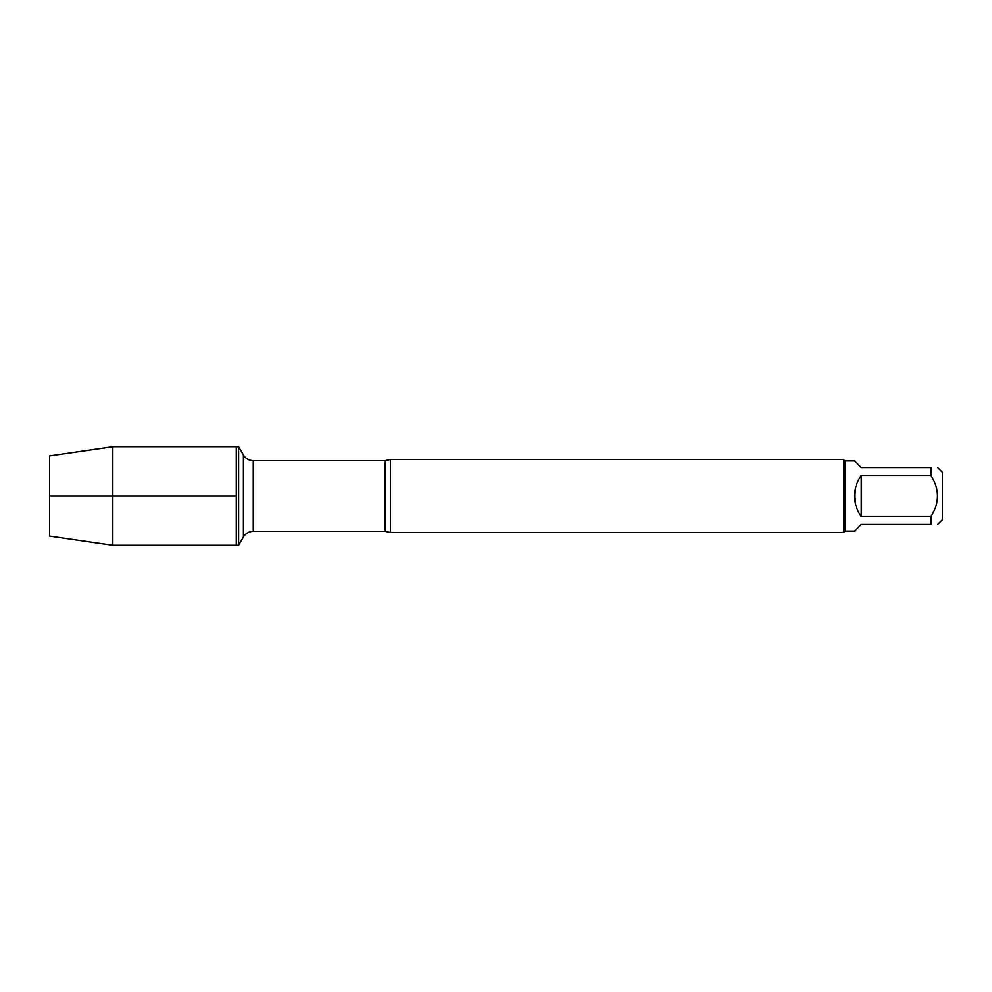 <?xml version="1.0" encoding="UTF-8"?>
<svg xmlns="http://www.w3.org/2000/svg" width="992" height="992" viewBox="0 0 992 992"><rect width="100%" height="100%" fill="white"/><g stroke="black" fill="none" stroke-linecap="round" stroke-linejoin="round"><path stroke-width="1.49" d="M238.613 545.315L238.613 446.685L236.282 446.685L236.282 545.315L236.282 446.685L112.828 446.685L112.828 545.315L238.613 545.315L243.424 536.982L243.424 455.018L243.424 536.982C245.694 533.336 248.98 531.452 253.27 531.303L253.27 460.697C248.98 460.548 245.694 458.664 243.424 455.018L238.613 446.685M390.488 459.482L390.488 532.518L843.547 532.518L843.547 459.482L390.488 459.482L385.181 460.697L253.27 460.697M937.688 467.592L942.4 472.304L942.4 519.696L937.688 524.408M861.242 524.408L854.583 531.067L844.998 531.067L844.998 460.933L854.583 460.933L861.242 467.592L931.042 467.592C939.622 467.592 939.622 467.592 931.042 467.592L931.042 475.453C939.622 489.155 939.622 502.857 931.042 516.547L931.042 524.408C939.622 524.408 939.622 524.408 931.042 524.408L861.242 524.408M861.242 475.453C856.865 481.604 854.645 488.448 854.583 496C854.645 503.552 856.865 510.396 861.242 516.547L861.242 475.453L931.042 475.453M861.242 516.547L931.042 516.547M112.828 545.315L49.6 536.139L49.6 455.861L112.828 446.685M236.282 496L49.6 496L236.282 496M390.488 532.518L385.181 531.303L385.181 460.697M385.181 531.303L253.27 531.303M844.998 460.933L843.547 459.482M844.998 531.067L843.547 532.518"/></g></svg>
